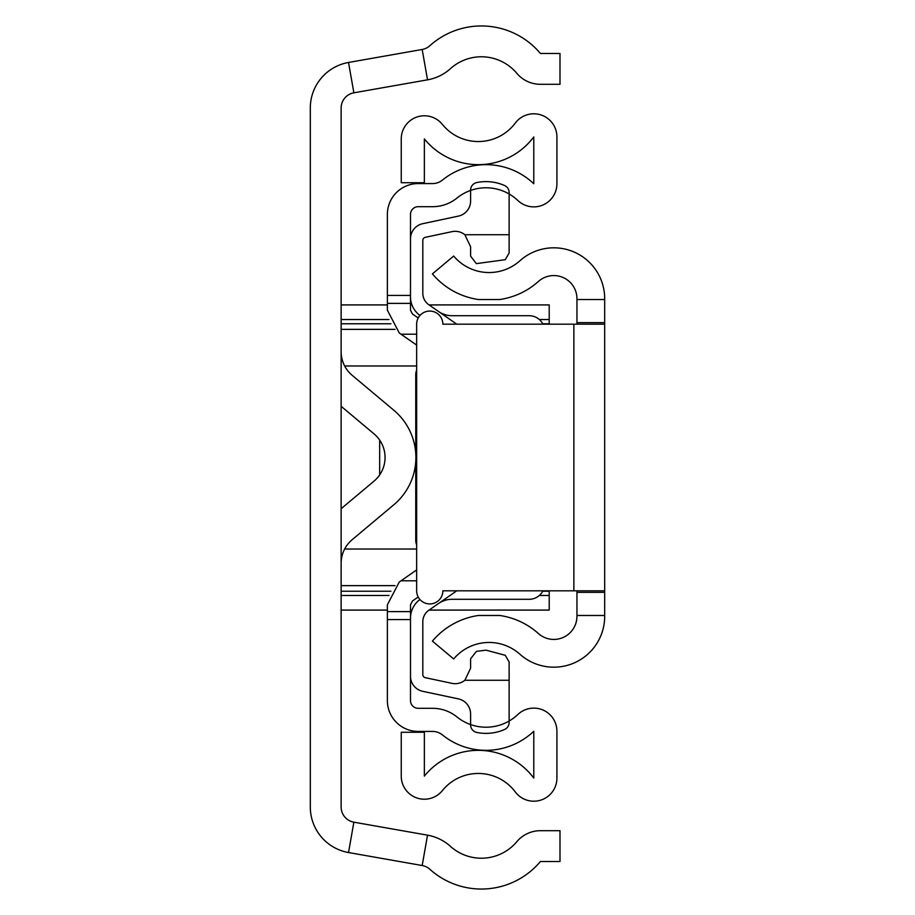 <?xml version="1.0" encoding="UTF-8"?>
<svg xmlns="http://www.w3.org/2000/svg" width="915" height="915" viewBox="0 0 915 915"><rect width="100%" height="100%" fill="white"/><g stroke="black" fill="none" stroke-linecap="round" stroke-linejoin="round"><path stroke-width="1.37" d="M422.181 49.479L348.524 62.46A46.242 46.242 0 0 0 310.311 108.004L310.311 806.996A46.242 46.242 0 0 0 348.524 852.54L422.181 865.521A15.418 15.418 0 0 1 429.821 869.25A77.066 77.066 0 0 0 540.422 861.518L559.991 861.518L559.991 830.694L540.422 830.694A30.824 30.824 0 0 0 516.803 841.708A46.242 46.242 0 0 1 450.443 846.341A46.242 46.242 0 0 0 427.534 835.166L353.876 822.185A15.418 15.418 0 0 1 341.135 806.996L341.135 108.004A15.418 15.418 0 0 1 353.876 92.815L427.534 79.834A46.242 46.242 0 0 0 450.443 68.659A46.242 46.242 0 0 1 516.803 73.291A30.824 30.824 0 0 0 540.422 84.306L559.991 84.306L559.991 53.482L540.422 53.482A77.066 77.066 0 0 0 429.821 45.75A15.418 15.418 0 0 1 422.181 49.479L427.534 79.834M341.135 406.283L374.041 433.882A30.824 30.824 0 0 1 374.041 481.118L341.135 508.717M341.135 563.32A30.824 30.824 0 0 1 352.161 539.701L393.85 504.737A61.648 61.648 0 0 0 393.85 410.263L352.161 375.299A30.824 30.824 0 0 1 341.135 351.68M379.668 440.081L379.668 474.919M549.206 590.815L549.206 610.088L429.089 610.088M429.089 304.912L549.206 304.912L549.206 324.185M604.689 324.185L604.689 590.815L442.86 590.815A13.096 13.096 0 0 1 429.753 603.923A13.096 13.096 0 0 1 416.657 590.815L416.657 324.185A13.096 13.096 0 0 1 429.753 311.077A13.096 13.096 0 0 1 442.86 324.185L604.689 324.185L604.689 298.69A50.863 50.863 0 0 0 519.914 260.775A46.242 46.242 0 0 1 453.68 256.04L432.418 273.871A73.978 73.978 0 0 0 478.442 299.525L499.75 299.525L478.442 299.525M604.689 590.815L604.689 615.475L576.942 615.475L576.942 590.815M478.442 615.475L499.75 615.475L478.442 615.475A73.978 73.978 0 0 0 432.418 641.129L453.68 658.96A46.242 46.242 0 0 1 519.914 654.225A50.863 50.863 0 0 0 604.689 616.31L604.689 615.475M604.689 299.525L576.942 299.525L576.942 298.69A23.115 23.115 0 0 0 538.42 281.454A73.978 73.978 0 0 1 499.75 299.525M499.75 615.475A73.978 73.978 0 0 1 538.42 633.546A23.115 23.115 0 0 0 576.942 616.31L576.942 615.475M576.942 324.185L576.942 299.525M410.492 619.569L410.492 700.604A7.709 7.709 0 0 0 418.201 708.313L432.658 708.313A38.533 38.533 0 0 1 456.905 716.903A46.242 46.242 0 0 0 517.867 714.489A23.115 23.115 0 0 1 556.915 731.257L556.915 778.082A23.115 23.115 0 0 1 515.294 791.944A46.242 46.242 0 0 0 442.345 790.629A23.115 23.115 0 0 1 401.25 776.103L401.25 732.274L424.366 732.274L424.366 776.103A69.357 69.357 0 0 1 533.788 778.082L533.788 731.257A69.357 69.357 0 0 1 442.357 734.871A15.418 15.418 0 0 0 432.658 731.428L418.201 731.428A30.824 30.824 0 0 1 387.377 700.604L387.377 619.569L410.492 619.569L410.492 604.781L412.471 600.983L418.212 597.003M387.377 619.569L387.377 604.781L399.272 582.009L416.657 569.908M418.212 317.997L412.471 314.017L410.492 310.219L410.492 214.396A7.709 7.709 0 0 1 418.201 206.687L432.658 206.687A38.533 38.533 0 0 0 456.905 198.097A46.242 46.242 0 0 1 517.867 200.511A23.115 23.115 0 0 0 556.915 183.743L556.915 136.918A23.115 23.115 0 0 0 515.294 123.056A46.242 46.242 0 0 1 442.345 124.371A23.115 23.115 0 0 0 401.25 138.897L401.25 182.725L424.366 182.725L424.366 138.897A69.357 69.357 0 0 0 533.788 136.918L533.788 183.743A69.357 69.357 0 0 0 442.357 180.129A15.418 15.418 0 0 1 432.658 183.572L418.201 183.572A30.824 30.824 0 0 0 387.377 214.396L387.377 295.431L410.492 295.431M416.657 345.092L399.272 332.991L387.377 310.219L387.377 295.431M416.657 544.734A7.709 5.444 -90 0 1 415.753 540.479L415.753 461.572M415.753 453.428L415.753 374.521A7.709 5.444 -90 0 1 416.657 370.266M387.377 611.62L410.492 611.62M387.377 303.38L410.492 303.38M419.974 599.531A23.115 23.115 0 0 0 410.492 618.197L410.492 676.231A15.418 15.418 0 0 0 422.696 691.305L458.392 698.888A15.418 15.418 0 0 1 470.596 713.963L470.596 724.897A7.709 7.709 0 0 0 476.761 732.446A46.242 46.242 0 0 0 504.508 729.518A7.709 7.709 0 0 0 509.129 722.461L509.129 661.991L505.274 655.312L486.014 650.153L476.383 651.377L470.596 658.834L470.596 668.27L464.866 680.268A15.418 15.418 0 0 1 451.987 683.345L425.269 677.672A3.088 3.088 0 0 1 422.822 674.652L422.822 621.685A13.874 13.874 0 0 1 428.769 610.305L456.768 590.815M542.927 324.185A15.418 15.418 0 0 0 529.167 315.709L451.838 315.709A23.115 23.115 0 0 1 438.628 311.558M456.768 324.185L428.769 304.695A13.874 13.874 0 0 1 422.822 293.315L422.822 240.348A3.088 3.088 0 0 1 425.269 237.328L451.987 231.655A15.418 15.418 0 0 1 464.866 234.732L470.596 246.73L470.596 256.166L476.383 263.623L505.274 259.688L509.129 253.009L509.129 192.539A7.709 7.709 0 0 0 504.508 185.482A46.242 46.242 0 0 0 476.761 182.554A7.709 7.709 0 0 0 470.596 190.103L470.596 201.037A15.418 15.418 0 0 1 458.392 216.112L422.696 223.695A15.418 15.418 0 0 0 410.492 238.769L410.492 296.803A23.115 23.115 0 0 0 419.974 315.469M464.866 680.268L509.129 680.268M438.628 603.442A23.115 23.115 0 0 1 451.838 599.291L529.167 599.291A15.418 15.418 0 0 0 542.927 590.815M509.129 234.732L464.866 234.732M442.174 601.407L445.788 600.103M445.788 314.897L442.174 313.593M348.524 62.46L353.876 92.815M348.524 852.54L353.876 822.185M422.181 865.521L427.534 835.166M416.657 365.977L344.658 365.977M344.658 549.023L416.657 549.023M341.135 585.634L395.04 585.634M395.04 329.366L341.135 329.366M341.135 591.227L390.911 591.227M542.721 591.227L549.206 591.227M549.206 323.773L542.721 323.773M390.911 323.773L341.135 323.773M549.206 595.471L539.324 595.471M388.978 595.471L341.135 595.471M341.135 319.529L388.978 319.529M539.324 319.529L549.206 319.529M604.689 592.36L576.942 592.36M604.689 322.64L576.942 322.64M573.865 590.815L573.865 324.185M401.01 580.796L416.657 580.796M401.01 334.204L416.657 334.204M341.135 610.088L387.377 610.088M410.492 610.088L411.967 610.088M341.135 304.912L387.377 304.912M410.492 304.912L411.967 304.912"/></g></svg>
